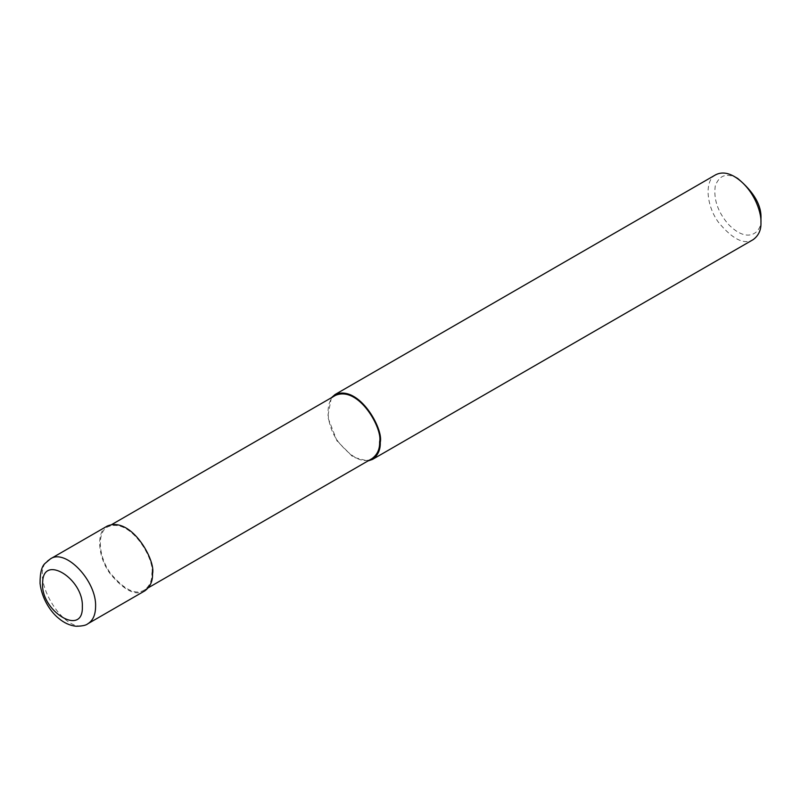 <?xml version="1.0" encoding="UTF-8"?>
<svg xmlns="http://www.w3.org/2000/svg" width="801" height="801" viewBox="0 0 801 801"><rect width="100%" height="100%" fill="white"/><g stroke="black" fill="none" stroke-linecap="round" stroke-linejoin="round"><path stroke-width="0.6" stroke-dasharray="4 3" d="M50.383 558.898C25.061 570.853 64.841 639.709 87.83 623.759M151.86 573.366C155.274 560.55 131.124 517.005 107.785 526.838C96.711 532.054 98.293 556.645 110.438 573.206C124.175 589.736 135.459 595.363 144.3 590.077C149.637 586.132 152.16 580.555 151.86 573.366L152.52 573.746M107.314 526.027C95.96 531.383 97.582 556.595 110.037 573.576C124.125 590.537 135.699 596.304 144.771 590.888M335.529 395.344C324.455 400.57 326.037 425.161 338.182 441.711C351.919 458.252 363.213 463.879 372.044 458.593M331.364 397.747L327.669 416.941L336.971 440.88L353.151 457.171L367.879 460.996M715.744 174.748C704.389 180.105 706.011 205.326 718.467 222.308C732.555 239.269 744.129 245.036 753.19 239.619M737.781 178.513C726.877 172.535 719.378 174.978 715.283 185.862C713.401 198.968 717.676 211.674 728.099 223.99C748.795 245.617 762.542 231.159 760.95 218.653M111.94 524.435L107.785 526.838M148.455 587.674L144.3 590.077"/><path stroke-width="1.2" d="M82.343 606.617C83.604 578.793 43.164 553.791 42.673 582.097C39.619 610.843 83.554 637.916 82.343 606.617M95.589 606.617C96.811 581.166 65.592 548.184 50.413 558.878L107.314 526.027C131.254 515.944 156.025 560.6 152.52 573.746C152.831 581.125 150.248 586.843 144.771 590.888L87.87 623.739C92.916 620.605 95.489 614.898 95.589 606.617M148.455 587.674L372.044 458.593C377.381 454.638 379.904 449.071 379.604 441.872C383.018 429.066 358.868 385.521 335.529 395.344L111.94 524.435M367.879 460.996L372.515 459.404C377.992 455.348 380.575 449.631 380.265 442.262C383.769 429.116 358.998 384.46 335.058 394.533L331.364 397.747M372.515 459.404L753.19 239.619C758.667 235.564 761.26 229.857 760.95 222.478C761.581 211.624 753.17 187.915 734.467 176.6C727.578 172.575 721.341 171.955 715.744 174.748L335.058 394.533M734.467 176.6L737.781 178.513C753.961 192.09 761.691 205.467 760.95 218.653L760.95 222.478M50.413 558.878L45.186 563.303C41.722 566.157 40.01 572.865 40.05 583.428C42.002 599.739 51.434 612.585 58.613 618.262C64 622.888 69.827 625.551 76.085 626.252C82.233 626.152 86.158 625.311 87.87 623.739"/></g></svg>
